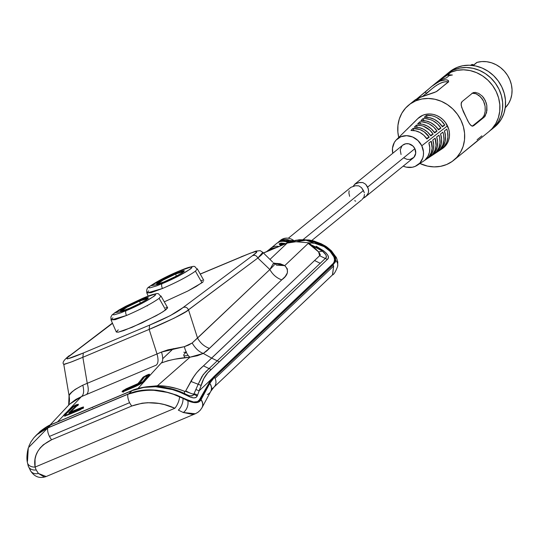 <?xml version="1.0" encoding="UTF-8"?>
<svg xmlns="http://www.w3.org/2000/svg" width="539" height="539" viewBox="0 0 539 539"><rect width="100%" height="100%" fill="white"/><g stroke="black" fill="none" stroke-linecap="round" stroke-linejoin="round"><path stroke-width="0.81" d="M281.014 239.922A11.595 10.416 50.9 0 1 293.896 240.657A11.595 10.416 -129.1 0 0 280.57 240.266A11.595 10.416 -129.1 0 0 279.829 240.94M27.523 451.096L27.125 455.859L27.536 460.663L28.304 447.808L47.735 427.979A8.28 3.517 67.2 0 0 49.453 436.415L129.603 402.687A8.28 3.517 -112.8 0 1 127.884 394.252L47.735 427.979A8.28 3.517 67.2 0 0 49.453 436.415A8.28 3.517 67.2 0 0 51.65 439.736C38.66 446.238 33.135 455.354 35.089 467.077A8.28 5.801 170.5 0 1 27.435 462.691A8.28 5.801 170.5 0 1 27.536 460.663A8.28 5.801 -9.5 0 0 27.435 462.691A8.28 5.801 -9.5 0 0 35.089 467.077L35.035 459.093L36.025 455.212L37.73 451.46L40.169 447.956L43.336 444.769L51.65 439.736L131.806 406.008L142.114 403.199L147.693 402.707L159.005 403.455L164.503 404.614L174.865 408.259L35.089 467.077L36.187 469.947L38.417 473.458A8.28 6.926 144.5 0 1 30.851 471.234A8.28 6.926 -35.5 0 0 38.417 473.458L44.164 476.921L46.125 476.55L195.293 413.777L192.706 414.417L183.273 412.497L195.293 413.777L197.907 412.335L200.252 410.233L202.024 407.666A8.28 7.337 28.2 0 1 201.923 407.861A8.28 7.337 -151.8 0 0 202.078 407.572A8.28 7.337 -151.8 0 0 201.054 399.675A8.28 7.337 28.2 0 1 202.024 407.666L210.756 391.361L213.835 387.298L332.442 274.951L333.661 266.03L215.048 378.378A8.28 7.405 46.6 0 1 213.835 387.298A8.28 7.405 46.6 0 1 211.82 388.612M279.93 244.315L280.098 244.666L279.93 244.315L281.627 243.857L283.925 244.349L279.93 244.315L280.233 244.989L279.93 244.315L279.802 244.645L282.065 245.279M187.451 355.444L188.05 355.295A22.975 3.281 153.3 0 1 183.779 355.383A22.975 3.281 153.3 0 1 186.211 352.21L185.14 353.146M183.853 352.189A9.52 1.361 -26.7 0 0 186.123 352.007M167.676 307.83L161.013 296.066L159.14 298.35L165.668 309.925L167.676 307.83L163.277 311.569L156.169 315.733L132.102 327.301L118.257 332.179L116.316 331.936L118.27 329.868M111.061 320.011L116.343 332.058L118.257 332.179L123.802 330.548L141.912 322.928L160.07 313.53L165.668 309.925L159.14 298.35L161.013 296.066C156.573 294.038 162.825 290.73 142.747 298.269L125.964 306.159L118.883 310.046L112.179 314.796L110.886 316.966L111.068 320.018L126.497 315.49L115.198 319.661L111.041 319.856L112.914 317.801M203.762 280.32L197.328 268.867L195.435 271.171L201.963 282.746L203.365 281.58L196.311 286.384L187.882 290.999L164.307 301.84L187.882 290.999L201.963 282.746L195.435 271.171C187.862 276.487 176.866 282.261 162.455 288.493L146.871 293.061C146.325 290.036 147.006 288.001 148.919 286.957C156.425 281.654 166.423 276.379 178.908 271.124A4.144 1.758 67.2 0 0 178.739 271.211L156.788 281.904L150.536 285.825L149.108 287.105L148.966 287.772L149.983 287.86L156.889 285.785L168.033 281.095L179.965 275.24L190.334 269.076L191.769 267.802L191.904 267.128L190.887 267.041L178.739 271.211L150.536 285.825L162.131 283.689A4.144 1.758 67.2 0 0 162.455 288.493L151.041 292.704L146.844 292.899L148.737 290.824M197.321 268.853L195.435 271.171C187.862 276.487 176.866 282.261 162.455 288.493A4.144 1.758 67.2 0 1 162.131 283.689C187.289 273.273 204.928 260.027 178.739 271.211A4.144 1.758 67.2 0 1 178.914 271.117C199.262 263.49 192.888 266.859 197.335 268.873M363.434 190.523L303.161 239.545L363.434 190.523L361.541 187.68L358.752 185.84L355.383 185.739L351.017 187.255L355.383 185.739L358.752 185.84L361.541 187.68L364.061 192.079L363.434 190.523M364.276 192.854L364.061 192.079L364.276 192.854M364.485 194.397L364.047 196.742L364.485 194.397M363.663 197.503L362.067 199.518L363.663 197.503M361.44 200.104L360.766 200.636M75.036 405.847A0.829 0.35 67.1 0 0 74.975 405.887L73.594 406.709A0.829 0.701 -133.9 0 0 73.264 407.026M75.103 405.84A0.829 0.35 67.1 0 0 75.036 405.854A0.829 0.35 67.1 0 0 74.975 405.887L76.012 405.456A0.829 0.35 -112.9 0 1 76.066 405.416A0.829 0.35 -112.9 0 1 76.14 405.402A0.829 0.35 -112.9 0 0 76.073 405.409A0.829 0.35 -112.9 0 0 76.012 405.456L76.504 405.469L68.931 412.773A0.829 0.701 46.1 0 1 69.841 413.036M70.548 412.78L68.931 412.773L76.504 405.469A0.829 0.701 -133.9 0 1 77.198 405.557A0.829 0.701 -133.9 0 0 76.504 405.469L73.594 406.709A0.829 0.701 -133.9 0 0 73.398 406.83L65.953 413.999L65.232 415.886M70.434 412.827L81.84 408.239A0.829 0.734 -137.6 0 1 82.582 408.319A0.829 0.734 -137.6 0 0 81.84 408.239L69.491 413.17L68.864 413.285L68.931 412.773A0.829 0.701 46.1 0 1 69.854 413.056M81.443 408.198A0.829 0.35 -112.8 0 0 81.376 408.212A0.829 0.35 -112.8 0 0 81.315 408.252A0.829 0.35 -112.8 0 1 81.369 408.212L69.268 413.177L69.787 413.548M81.463 408.656A0.829 0.734 42.4 0 1 82.096 408.677A0.829 0.734 42.4 0 0 81.463 408.656L80.385 409.35L81.463 408.656M79.961 409.869A0.829 0.35 -112.8 0 1 80.041 409.512L69.369 413.999A0.829 0.35 67.2 0 0 69.295 414.363A0.829 0.35 67.2 0 1 69.369 413.999L66.007 414.976L65.583 414.666L66.149 413.871C64.909 415.286 65.98 415.326 69.369 413.999L80.041 409.512A0.829 0.35 -112.8 0 0 79.961 409.869M65.212 415.764L65.765 414.936M65.852 414.848L66.149 413.871L73.594 406.709L65.967 414.006M69.039 395.39L69.012 395.424C69.74 399.116 69.578 402.438 68.527 405.395M273.691 262.789L269.864 269.54L257.844 258.026C256.483 255.446 254.617 254.725 252.239 255.857C254.617 254.725 256.483 255.446 257.844 258.026L186.224 311.461L174.131 318.178L149.155 329.396C162.866 323.791 187.148 312.303 188.502 309.837C187.148 307.257 185.281 306.536 182.896 307.668L252.239 255.857L182.896 307.668C185.281 306.536 187.148 307.257 188.502 309.837L197.537 338.054L269.864 269.54L257.844 258.026L188.502 309.837L197.537 338.054L192.153 342.999L188.569 345.081L184.358 346.678L167.885 349.851L161.518 352.061C163.209 357.815 163.108 361.474 161.215 363.037L138.018 388.437L161.215 363.037C169.583 359.917 179.177 357.97 189.991 357.195C187.612 355.518 185.733 352.014 184.358 346.678C185.733 352.014 187.612 355.518 189.991 357.195L203.277 353.436C198.999 351.832 195.293 348.356 192.153 342.999C195.293 348.356 198.999 351.832 203.277 353.436L209.381 348.376C204.268 346.51 200.319 343.067 197.537 338.054C200.319 343.067 204.268 346.51 209.381 348.376L281.708 279.869C276.595 277.996 272.646 274.553 269.864 269.54L192.153 342.999L184.358 346.678L161.518 352.061L157.011 353.955L149.155 329.396L82.858 357.296L87.244 383.317C88.82 389.124 88.537 392.87 86.381 394.548C88.537 392.87 88.82 389.124 87.244 383.317L157.011 353.955L149.155 329.396L149.613 325.098L170.277 315.632L182.896 307.668C176.832 312.559 165.736 318.367 149.613 325.098L83.316 352.998L149.613 325.098L149.155 329.396L82.858 357.296L83.316 352.998C66.944 359.924 62.76 360.551 70.757 354.857L112.523 323.346L67.294 357.694L67.321 358.961L83.316 352.998L82.858 357.296L87.244 383.317L82.804 385.19L157.011 353.955C158.594 359.762 158.304 363.508 156.155 365.186L81.376 396.637C83.781 394.851 84.252 391.038 82.804 385.19L75.096 389.434L71.754 392.244L69.053 395.377L68.669 405.092L69.288 395.1C70.057 392.81 74.557 389.508 82.804 385.19C84.252 391.038 83.781 394.851 81.376 396.637L69.484 404.277M82.049 408.333L83.228 408.34M65.199 416.229L65.34 414.855L64.323 414.437L65.34 414.855M76.781 405.557L77.906 405.611M291.464 241.331L290.629 240.792L290.036 241.715L281.392 241.122L280.455 241.587L285.677 240.428L290.036 241.715L288.035 242.557L290.036 241.715L290.629 240.792A11.595 10.416 -129.1 0 0 279.148 241.425A11.595 10.416 -129.1 0 0 277.908 242.597A11.595 10.416 50.9 0 1 279.02 241.526A11.595 10.416 50.9 0 1 290.629 240.792L291.848 241.654M276.817 247.3L272 248.466L277.221 247.307M268.294 250.251A11.595 10.416 50.9 0 1 274.661 248.209A11.595 10.416 -129.1 0 0 268.166 250.352L274.735 248.183M278.818 246.458A11.595 10.416 -129.1 0 0 270.693 248.304A11.595 10.416 -129.1 0 0 269.453 249.476A11.595 10.416 50.9 0 1 270.565 248.405A11.595 10.416 50.9 0 1 278.818 246.458M276.75 243.372A11.595 10.416 50.9 0 1 287.893 242.563M273.414 246.141L272.397 246.977M281.971 245.312L279.519 244.551L279.108 243.817L281.318 243.076L284.37 243.365A11.595 10.416 50.9 0 1 285.333 243.722A11.595 10.416 -129.1 0 0 284.37 243.365L283.932 244.308L284.37 243.365L279.525 244.551M287.974 242.611L295.904 240.239L304.111 239.653L312.216 240.832L320.045 243.722A8.28 3.517 -64 0 1 321.372 243.844A8.28 3.517 116 0 0 320.045 243.722L291.316 241.378L263.416 252.946L287.974 242.611A11.595 10.416 -129.1 0 0 276.622 243.473C280.172 240.866 284.073 240.61 288.318 242.712M355.706 201.148L354.682 200.683M349.609 196.337L348.888 193.002L349.144 190.766M350.33 187.868L351.017 187.255L350.33 187.868M351.017 187.255L350.633 187.552M28.311 466.222A8.28 6.3 -18.1 0 0 36.187 469.947A8.28 6.3 161.9 0 1 28.311 466.222A8.28 6.3 161.9 0 1 28.041 464.18M210.675 391.523A8.28 7.337 -151.8 0 0 209.698 383.532L208.95 383.849A125.452 53.24 -112.8 0 1 214.03 377.475A125.452 53.24 67.2 0 0 208.95 383.849L199.922 400.282L207.138 386.45L208.95 383.849L209.698 383.532L200.966 399.844A8.28 7.364 29.9 0 1 201.869 407.949A8.28 7.364 -150.1 0 0 200.966 399.844C198.783 403.28 194.384 403.57 187.767 400.713A8.28 5.195 110.5 0 1 183.273 412.497L178.342 410.125A8.28 3.692 -66.6 0 0 182.937 398.348L173.464 394.272L167.097 392.358L153.709 390.276L146.911 390.209L140.248 390.842L127.884 394.252A8.28 3.517 67.2 0 0 129.603 402.687A8.28 3.517 67.2 0 0 131.806 406.008A8.28 3.517 -112.8 0 1 129.603 402.687L49.453 436.415A8.28 3.517 67.2 0 0 51.65 439.736L131.806 406.008C146.15 401.009 160.507 401.757 174.865 408.259L35.089 467.077L36.187 469.947L38.417 473.458L46.152 476.537M30.851 471.234A8.28 6.926 144.5 0 1 29.712 468.283M68.379 356.717L112.415 323.097M121.221 311.205L126.934 307.176L139.742 300.998L140.228 303.255L139.742 300.998L126.726 307.291L121.255 311.252M127.73 309.076A0.829 0.431 67.9 0 0 127.723 309.083A0.829 0.431 67.9 0 0 127.682 309.103C112.2 315.504 124.314 306.853 139.817 300.439L148.084 297.703L148.279 298.235L146.5 299.657L140.753 302.985L129.01 308.557L129.427 308.726L127.682 309.103A0.829 0.431 -112.1 0 1 127.723 309.083A0.829 0.431 -112.1 0 1 127.77 309.069M139.817 300.439L139.742 300.998L147.935 298.512L139.742 300.998L139.817 300.439L137.29 301.537L127.042 306.563L120.851 310.451L120.419 310.956L121.059 311.272L123.599 310.626L130.398 307.958C146.601 301.025 155.98 293.526 139.817 300.439M142.929 298.222A4.144 1.758 67.2 0 0 142.761 298.262A4.144 1.758 67.2 0 0 142.579 298.363L120.891 308.928L114.713 312.802L113.298 314.062L113.163 314.729L114.167 314.81L120.992 312.761L132.001 308.126L143.792 302.345L154.039 296.255L155.454 294.988L155.589 294.328L154.585 294.24L142.579 298.363L114.713 312.802L126.166 310.686A4.144 1.758 67.2 0 0 126.497 315.49C140.76 309.325 151.641 303.612 159.14 298.35M157.348 284.1L163.027 280.098L175.754 273.96L176.233 276.204L175.754 273.96L162.818 280.213L157.233 284.1L163.809 281.991A0.829 0.431 -112.1 0 1 163.856 281.978M165.5 281.641L163.768 282.012A0.829 0.431 -112.1 0 1 163.809 281.991L163.809 281.991A0.829 0.431 67.9 0 0 163.768 282.012C148.38 288.372 160.42 279.775 175.829 273.401L175.754 273.96L183.893 271.494L175.754 273.96L175.829 273.401L180.215 271.683L184.385 270.834L182.472 272.619L176.758 275.934L163.768 282.012L159.706 283.527L157.186 284.168L156.546 283.858L163.128 279.485L175.829 273.401C191.891 266.536 182.566 273.98 166.47 280.88L163.809 281.991M252.239 255.857L255.964 252.858L256.396 251.342L250.231 253.209L200.313 274.088L240.522 257.17C257.09 250.177 260.997 249.739 252.239 255.857M165.763 307.567L167.205 307.459M200.959 280.61L202.96 280.253M200.265 274.007L241.472 256.773M270.066 259.313L287.199 243.082L263.524 253.047L287.199 243.082L270.066 259.313M64.357 364.377L63.831 364.142L64.357 364.377L72.334 361.588L82.858 357.296L70.346 362.343L63.777 364.33C61.945 362.888 63.784 359.998 69.282 355.646M71.081 411.971L71.175 412.908L71.081 411.971L81.962 407.396L70.582 411.951A0.829 0.701 -134.1 0 0 70.38 412.079A0.829 0.701 45.9 0 1 70.582 411.951L71.081 411.971M70.272 412.881A0.829 0.701 45.9 0 1 70.38 412.079A0.829 0.701 -134.1 0 0 70.272 412.881M68.817 414.579A0.829 0.35 67.2 0 0 68.749 414.592A0.829 0.35 67.2 0 0 68.689 414.632L80.607 409.573L83.558 407.369L83.478 406.945L81.962 407.396A0.829 0.35 -112.8 0 0 81.935 408.03A0.829 0.35 -112.8 0 1 81.962 407.396L83.558 407.369A0.829 0.734 -137.9 0 0 83.174 407.787A0.829 0.734 42.1 0 1 83.558 407.369L83.026 407.956A0.829 0.734 -138 0 0 82.784 408.124A0.829 0.734 42 0 1 83.026 407.956L79.57 410.058A0.829 0.35 -112.8 0 1 79.631 410.017A0.829 0.35 -112.8 0 1 79.691 410.004A0.829 0.35 -112.8 0 0 79.624 410.017L68.749 414.592A0.829 0.35 67.2 0 0 68.689 414.632L79.57 410.058A0.829 0.35 -112.8 0 1 79.624 410.017L83.323 407.531M68.689 414.632C64.121 416.418 62.659 416.351 64.323 414.437L71.835 407.228A0.829 0.701 46.6 0 1 72.731 407.477A0.829 0.701 -133.4 0 0 71.835 407.228L75.265 405.22A0.829 0.35 67.1 0 0 75.217 405.773A0.829 0.35 -112.9 0 1 75.265 405.22L76.693 404.614A0.829 0.35 67.1 0 0 76.659 405.22A0.829 0.35 -112.9 0 1 76.693 404.614L78.209 404.654A0.829 0.701 -133.3 0 0 78.014 404.789A0.829 0.701 46.7 0 1 78.209 404.654L70.582 411.951L78.485 404.284L76.693 404.614L72.435 406.756L64.323 414.437L63.568 415.515L64.148 415.933L68.689 414.632M77.885 404.964A0.829 0.701 46.7 0 1 78.014 404.789L78.094 405.281M49.992 425.089L69.504 404.263L75.81 399.439L81.376 396.637L57.558 421.882L81.376 396.637L156.155 365.186C158.304 363.508 158.594 359.762 157.011 353.955L161.518 352.061C163.209 357.815 163.108 361.474 161.215 363.037L167.629 360.8L174.67 359.217L189.991 357.195L157.415 385.776L167.151 386.45L177.163 388.68L184.358 391.226L184.601 393.598L184.358 391.226L185.456 391.361L184.358 391.226C174.953 387.453 165.972 385.641 157.415 385.776L157.159 386.53L157.415 385.776L189.991 357.195L197.368 355.733L203.277 353.436L211.611 358.085L203.486 365.866C198.467 370.024 194.262 375.211 190.86 381.43L198.177 384.267L203.183 374.652L209.071 368.582L203.486 365.866L209.071 368.582L217.244 360.82L211.611 358.085L217.244 360.82L320.213 263.281L314.574 260.532L211.611 358.085L203.277 353.436L206.646 351.03L281.708 279.869C288.163 275.173 289.18 270.423 284.767 265.619L276.615 265.168L273.704 262.803L274.189 263.443L274.169 265.1L269.864 269.54C272.646 274.553 276.595 277.996 281.708 279.869L285.165 276.581L287.395 272.842L287.334 268.9L284.767 265.619L274.176 263.254L280.206 263.733L284.767 265.619L308.227 243.399L318.603 251.908L322.437 251.154L308.227 243.399L322.437 251.154L318.603 251.908L319.654 255.722L325.286 258.471L326.075 257.575L326.331 256.092L325.718 254.637L322.437 251.154C326.459 254.664 327.409 257.103 325.286 258.471L319.654 255.722L314.574 260.532L320.213 263.281L325.286 258.471L327.328 259.461C329.639 257.602 328.359 254.698 323.501 250.756L322.437 251.154L323.501 250.756L308.227 243.399L284.767 265.619L276.5 265.114M123.923 391.388A0.829 0.35 67.2 0 0 123.855 391.402A0.829 0.35 67.2 0 0 123.795 391.442A0.829 0.35 -112.8 0 1 123.862 391.402L134.73 386.827A0.829 0.35 -112.8 0 1 134.804 386.813A0.829 0.35 67.2 0 0 134.737 386.827A0.829 0.35 67.2 0 0 134.676 386.867A0.829 0.35 -112.8 0 1 134.73 386.827C139.668 384.57 142.976 382.542 144.654 380.729L149.296 374.733A0.829 0.768 38.2 0 1 149.566 374.517L146.467 375.252L142.848 377.455L138.24 383.478A0.829 0.761 36.9 0 1 139.096 383.6A0.829 0.761 -143.1 0 0 138.24 383.478L126.187 388.781L122.717 390.89L122.198 391.469L123.795 391.442L134.676 386.867L144.937 380.507L149.566 374.517L144.937 380.507L140.975 383.606L134.676 386.867L123.795 391.442L122.036 391.786L123.269 390.411L137.789 383.829L143.367 376.983L147.888 374.659L149.37 374.194L149.566 374.517A0.829 0.768 -141.8 0 0 149.155 375.05M36.43 435.027L41.294 430.52L50.787 424.84L47.479 427.966L36.43 435.027L33.789 437.87L37.13 434.387L41.88 430.843L47.479 427.966L128.814 393.733L132.068 390.64L50.787 424.84L47.479 427.966L128.814 393.733L135.094 391.617L141.851 390.317L148.905 389.832L156.04 390.128L163.108 391.146L176.556 395.08L182.761 397.856L182.33 398.038L193.616 401.986L197.436 401.649L198.864 400.767L209.658 381.868L213.262 377.212L333.243 263.423L334.193 261.738L334.517 259.576L333.931 256.941L330.05 251.336L325.664 247.664L321.635 245.171L314.048 241.91L306.004 240.239L296.524 240.468L291.794 241.479L287.199 243.082L306.004 240.239L324.054 246.592L330.05 251.336L333.931 256.941L334.517 259.576L334.193 261.738L333.243 263.423L199.147 390.822L201.148 385.419L190.86 381.43L185.456 391.361L193.757 394.433L185.456 391.361L185.726 390.842C190.24 393.362 192.996 394.38 193.993 393.888C192.996 394.38 190.24 393.362 185.726 390.842L193.582 377.01L196.499 372.88L199.902 369.242L320.045 255.338L320.281 254.536L318.603 251.908L313.759 246.916L308.227 243.399L310.504 244.012M50.989 424.658L51.629 424.591M92.641 407.605L91.778 407.484L50.787 424.84M207.387 394.514A8.28 7.337 28.2 0 0 210.722 391.429A8.28 7.337 28.2 0 0 209.698 383.532L200.966 399.844L199.922 400.282L200.966 399.844L199.026 401.831L196.028 402.646L192.187 402.249L182.937 398.348A8.28 3.692 113.4 0 1 178.342 410.125L183.273 412.497A8.28 5.195 -69.5 0 0 187.767 400.713L179.534 396.704A8.28 2.661 114.4 0 1 174.865 408.259A8.28 2.661 -65.6 0 0 179.534 396.704C162.926 389.017 145.705 388.201 127.884 394.252L47.735 427.979L37.703 433.996L33.863 437.783L30.871 441.967L28.769 446.413M173.369 348.612L162.771 358.651L173.369 348.612M186.46 351.9L185.376 352.21M213.963 387.177A8.28 7.405 -133.4 0 0 215.048 378.378A8.28 7.405 -133.4 0 0 214.421 377.313L209.792 383.364A8.28 7.337 28.2 0 1 210.81 391.267A8.28 7.337 -151.8 0 0 209.792 383.364L214.03 377.475L330.42 267.236L330.077 266.549L330.42 267.236A668.333 95.45 -26.7 0 0 332.186 265.552L331.815 264.817L332.186 265.552L334.692 262.776L335.399 259.313L334.045 255.978L331.909 253.094L328.332 249.725L329.188 250.433L329.767 250.19L334.517 255.782L335.649 258.289L335.474 261.873L332.624 265.134L334.692 262.776L335.332 261.247L335.399 259.313L334.045 255.978L334.517 255.782L335.844 260.452A8.28 7.135 10.9 0 1 337.67 266.333A8.28 7.135 -169.1 0 0 335.844 260.452L333.028 264.966L333.661 266.03L332.57 274.816M332.105 265.141L332.199 265.538L333.028 264.966L214.421 377.313A8.28 7.405 46.6 0 1 215.048 378.378L333.661 266.03L333.028 264.966L214.03 377.475L330.42 267.236A668.333 95.45 -26.7 0 0 332.186 265.552L332.105 265.141M199.74 400.598L197.914 402.31L199.74 400.598M197.274 401.71L195.145 402.303L191.776 402.155L196.56 401.993M148.447 375.811L148.427 375.811A0.829 0.761 -142.7 0 0 147.491 375.609A0.829 0.761 37.3 0 1 148.441 375.824M146.938 375.609A0.829 0.35 67.2 0 0 146.871 375.622A0.829 0.35 67.2 0 0 146.81 375.663L147.491 375.609L142.97 381.545L135.336 386.241L124.361 390.849L124.017 390.748L124.394 390.33L136.421 385.062L139.985 382.865L144.62 376.808A0.829 0.761 -142.6 0 0 144.196 377.354M145.901 376.047A0.829 0.35 67.2 0 0 145.833 376.054A0.829 0.35 67.2 0 0 145.773 376.094L146.81 375.663A0.829 0.35 -112.8 0 1 146.864 375.622L148.629 375.845M139.628 383.222L139.628 383.222A0.829 0.761 -142.6 0 1 139.702 383.094L139.709 383.088A0.829 0.761 37.4 0 1 139.985 382.865A0.829 0.761 -142.6 0 0 139.702 383.094L144.337 377.031L146.864 375.622M136.542 385.008L139.709 383.088M124.152 390.505A0.829 0.734 42.4 0 1 124.394 390.33A0.829 0.734 -137.6 0 0 124.017 390.741A0.829 0.734 -137.6 0 0 123.775 390.923A0.829 0.734 42.4 0 1 124.017 390.748L125.196 389.798L138.611 383.936L139.985 382.865L144.62 376.808L145.773 376.094A0.829 0.35 -112.8 0 1 145.84 376.054M123.613 391.503A0.829 0.734 42.4 0 1 123.781 390.91A0.829 0.734 -137.6 0 0 123.613 391.503M124.145 391.28A0.829 0.566 -108 0 1 124.361 390.849A0.829 0.566 72 0 0 124.145 391.28M124.59 391.092A0.829 0.35 -112.8 0 1 124.664 390.735A0.829 0.35 67.2 0 0 124.59 391.092M135.262 386.598A0.829 0.35 -112.8 0 1 135.336 386.241A0.829 0.35 67.2 0 0 135.262 386.598M144.048 381.942L142.97 381.545L144.048 381.942M144.331 377.037A0.829 0.761 37.4 0 1 144.62 376.808L147.491 375.609L142.97 381.545L141.023 383.175L136.502 385.722L124.017 390.748M191.109 396.037L192.753 395.619L193.568 394.804L198.177 384.267L195.873 389.508L199.147 390.822L195.873 389.508L193.757 394.433L192.753 395.619L189.58 395.842L186.871 394.865M336.572 257.932A8.28 5.747 155.3 0 0 334.517 255.782A8.28 5.747 -24.7 0 1 336.504 257.783M332.078 252.474A8.28 4.009 134.3 0 0 331.478 250.884A8.28 4.009 134.3 0 0 329.767 250.19A8.28 4.009 -45.7 0 1 331.384 250.79M320.045 243.722L329.767 250.19L334.517 255.782L334.045 255.978L329.188 250.433L329.767 250.19L325.084 246.619L320.045 243.722M322.194 244.854A8.28 3.517 116 0 0 321.372 243.844M198.177 384.267L201.148 385.419C202.907 378.89 206.228 373.608 211.12 369.572L209.071 368.582L205.689 371.789L201.99 376.424L198.177 384.267M209.071 368.582L211.12 369.572L219.279 361.81L217.244 360.82L209.071 368.582M186.117 394.501L179.824 391.685L170.755 388.747L163.789 387.352L156.35 386.834C169.03 387.622 177.014 390.607 187.046 395.559C192.639 398.564 196.048 398.671 197.274 395.889L193.757 394.433L197.274 395.889L197.49 395.316L195.9 394.211L193.993 393.888L195.9 394.211L197.49 395.316L199.147 390.822L197.274 395.889L196.007 397.445L193.804 397.91L190.772 397.25L187.046 395.559L186.117 394.501M39.67 431.955C38.606 432.345 47.944 425.305 51.104 424.597L132.446 390.371C131.974 390.074 146.015 385.459 156.384 386.49C167.386 387.137 177.466 389.832 186.609 394.582L189.58 395.842M156.391 386.679L143.711 387.42L132.068 390.64L128.814 393.733C144.809 387.44 162.791 388.814 182.761 397.856L191.278 401.481L193.616 401.986L197.025 401.818M262.473 252.164L262.884 253.155L261.819 254.644L257.844 258.026L262.796 252.346L260.243 250.675L255.931 251.086L241.021 256.86M129.427 308.726L129.01 308.551M142.761 298.262A4.144 1.758 67.2 0 0 142.579 298.363C168.451 287.307 151.028 300.398 126.166 310.686A4.144 1.758 67.2 0 0 126.497 315.49M272.66 262.089L262.796 252.346M137.068 384.206L137.155 385.142L137.068 384.206M126.187 388.781A0.829 0.35 67.2 0 0 126.153 389.367A0.829 0.35 -112.8 0 1 126.187 388.781M122.717 390.89A0.829 0.734 41.9 0 1 123.633 391.105A0.829 0.734 -138.1 0 0 122.717 390.89M123.128 391.705A0.829 0.734 -138.2 0 0 122.198 391.469A0.829 0.734 41.8 0 1 123.108 391.685M144.587 381.504L144.674 380.743M147.888 374.659A0.829 0.35 67.2 0 0 147.888 375.373A0.829 0.35 -112.8 0 1 147.888 374.659M147.976 375.595L149.215 375.515M146.467 375.252A0.829 0.35 67.2 0 0 146.419 375.811A0.829 0.35 -112.8 0 1 146.467 375.252M142.848 377.455A0.829 0.768 37.9 0 1 143.825 377.698A0.829 0.768 -142.1 0 0 142.848 377.455M146.527 386.807L157.415 385.776M147.659 386.955L148.084 386.908M187.046 395.559L180.039 392.257L172.5 389.609L156.35 386.834C151.749 386.045 136.367 387.986 132.068 390.64L91.428 407.74M197.436 401.649L199.935 399.419L211.766 378.87L199.147 390.822L203.809 378.58L207.751 372.833L327.328 259.461L325.286 258.471L217.244 360.82L219.279 361.81L327.328 259.461L328.379 257.972L328.11 255.756L326.25 253.155L323.501 250.756L316.144 246.222M132.965 390.364L132.621 390.324M199.026 401.831L198.446 402.121M404.21 158.122L407.107 159.362L410.132 159.423L413.918 157.321L415.704 153.285L414.875 148.683A8.28 7.438 -129.1 0 0 402.741 145.166L354.615 184.311L358.698 182.62L362.841 182.559L365.718 184.284L367.659 187.087L414.875 148.683L412.975 146.069L408.818 143.819L405.793 143.758L402.714 145.186M353.119 186.454L354.972 184.042L359.526 182.478L362.841 182.559L365.718 184.284L368.265 188.623L368.582 191.763L368.144 193.346L366.224 196.108L363.165 198.264L364.957 197.24M481.873 135.862L477.096 139.749M488.819 131.718L492.073 128.653L495.786 123.552L498.373 117.697L499.727 111.31L499.808 104.654L498.609 97.963L496.17 91.509L492.592 85.539L488.004 80.277L482.594 75.925L476.564 72.657L470.143 70.589L463.574 69.807L457.126 70.34L451.028 72.172A35.608 31.996 -129.1 0 0 443.981 76.397L431.382 86.651L442.223 79.334A35.608 31.996 -129.1 0 0 438.47 81.248L441.286 78.95A35.608 31.996 -129.1 0 0 438.551 80.823L451.028 72.172L443.88 76.477M431.382 86.651L425.439 91.866L426.201 93.436L425.439 91.866L417.018 98.718L433.417 85.034L440.107 81.052L445.928 79.765L448.185 80.392L448.536 81.679L437.331 91.01L434.528 92.452L418.304 98.044L415.246 99.816L408.751 105.051A35.608 31.996 50.9 0 1 415.798 100.827L420.38 97.101L414.336 100.51M453.683 160.299L488.92 131.637A35.608 31.996 -129.1 0 0 493.946 87.534A35.608 31.996 -129.1 0 0 451.028 72.172L447.862 74.753L448.522 76.12L447.862 74.753L452.376 75.009A35.608 31.996 -129.1 0 0 449.061 75.682L446.245 77.973A35.608 31.996 -129.1 0 0 442.223 79.334A35.608 31.996 -129.1 0 0 438.47 81.248L441.286 78.95A35.608 31.996 -129.1 0 0 438.551 80.823L447.862 74.753L452.376 75.009A35.608 31.996 -129.1 0 0 449.061 75.682L446.245 77.973A35.608 31.996 -129.1 0 0 442.223 79.334L440.107 81.052L444.244 79.86L447.269 79.961L448.623 80.985L447.902 82.413L436.166 91.745L420.38 97.101L415.798 100.827A35.608 31.996 50.9 0 1 458.716 116.195A35.608 31.996 50.9 0 1 453.683 160.299A35.608 31.996 50.9 0 1 446.636 164.523A35.608 31.996 50.9 0 1 419.928 163.506L427.528 166.106L434.09 166.888L440.545 166.349L446.636 164.523L452.14 161.471L456.836 157.314L460.549 152.207L463.136 146.352L464.497 139.972L464.578 133.308L463.372 126.625L460.933 120.17L457.355 114.201L452.773 108.932L447.357 104.586L441.326 101.312L434.906 99.25L428.343 98.469L421.889 99.001L415.798 100.827L410.294 103.879L405.597 108.036L401.885 113.143L399.298 118.998L397.944 125.378L397.863 132.042L398.732 137.452A35.608 31.996 50.9 0 1 408.751 105.051M414.046 100.78L413.797 101.17M417.368 165.203A16.561 14.883 50.9 0 1 403.192 166.147L406.251 167.137L412.301 167.252L415.138 166.403L419.881 163.047L422.812 157.954L423.438 154.983L423.479 151.883L421.788 145.773A16.561 14.883 50.9 0 1 417.368 165.203L442.27 148.676A19.458 17.484 -129.1 0 0 447.458 125.843L421.788 145.773L417.988 140.551L412.665 137L406.628 135.68L400.794 136.778L396.044 140.133L394.319 142.505L392.486 148.198L392.742 153.298A16.561 14.883 50.9 0 1 396.549 139.608A16.561 14.883 50.9 0 1 421.788 145.773L447.458 125.843A19.458 17.484 -129.1 0 0 417.806 118.593A19.458 17.484 -129.1 0 0 417.179 119.254M403.307 132.944A17.524 15.752 50.9 0 1 403.637 132.601A17.524 15.752 50.9 0 1 404.001 132.257L402.006 134.224A17.261 15.516 -129.1 0 0 401.703 134.514L403.3 132.944M404.904 131.354L406.433 129.859A17.969 16.143 50.9 0 1 406.857 129.421A17.969 16.143 50.9 0 1 407.322 128.976L405.328 130.943A17.706 15.907 -129.1 0 0 404.924 131.327L403.637 132.601M407.046 129.36L409.566 126.766A18.407 16.541 50.9 0 1 410.078 126.234A18.407 16.541 50.9 0 1 410.644 125.702L408.65 127.669A18.144 16.305 -129.1 0 0 408.144 128.147L406.857 129.421M412.692 123.68A18.845 16.931 50.9 0 1 413.298 123.054A18.845 16.931 50.9 0 1 413.972 122.427L411.978 124.394A18.582 16.696 -129.1 0 0 411.365 124.96L410.078 126.234M415.825 120.595A19.283 17.329 50.9 0 1 416.519 119.867A19.283 17.329 50.9 0 1 417.294 119.153L415.299 121.113A19.02 17.093 -129.1 0 0 414.585 121.78A19.02 17.093 -129.1 0 0 413.959 122.434M410.987 130.445L412.982 128.477A17.524 15.752 50.9 0 1 429.233 137.149L426.895 138.961A17.261 15.516 -129.1 0 0 410.987 130.445L412.982 128.477L413.986 130.553L412.982 128.477L419.894 129.528L424.173 131.806L429.233 137.149L426.464 138.314L429.233 137.149L426.895 138.961L423.802 135.255L419.908 132.473L415.522 130.829L410.987 130.445M414.309 127.164L416.303 125.196A17.969 16.143 50.9 0 1 433.127 134.123L430.789 135.936A17.706 15.907 -129.1 0 0 414.309 127.164L416.303 125.196L417.294 127.238L416.303 125.196L421.1 125.553L423.465 126.247L429.866 130.202L433.127 134.123L430.358 135.289L433.127 134.123L430.789 135.936L427.589 132.102L423.553 129.219L419.012 127.534L414.309 127.164M417.637 123.889L419.632 121.922A18.407 16.541 50.9 0 1 437.021 131.105L434.683 132.917A18.144 16.305 -129.1 0 0 417.637 123.889L419.632 121.922L420.602 123.93L419.632 121.922L422.104 121.908L427.029 122.966L429.388 124.01L433.652 127.042L437.021 131.105L434.252 132.264L437.021 131.105L434.683 132.917L431.375 128.942L427.205 125.964L422.495 124.233L417.637 123.889M420.959 120.608L422.953 118.647A18.845 16.931 50.9 0 1 440.909 128.08L438.578 129.892A18.582 16.696 -129.1 0 0 420.959 120.608L422.953 118.647L423.917 120.621L422.953 118.647L425.507 118.614L430.6 119.678L433.039 120.756L437.439 123.882L440.909 128.08L438.146 129.245L440.909 128.08L438.578 129.892L435.168 125.782L430.85 122.71L425.978 120.938L420.959 120.608M424.287 117.334L426.282 115.366A19.283 17.329 50.9 0 1 444.803 125.061L442.465 126.874A19.02 17.093 -129.1 0 0 424.287 117.334L426.282 115.366L427.225 117.32L426.282 115.366L431.557 115.663L434.164 116.397L436.684 117.502L441.232 120.723L444.803 125.061L442.041 126.22L444.803 125.061L442.465 126.874L438.955 122.622L434.495 119.456L429.468 117.643L424.287 117.334M494.458 127.137L497.706 124.071L501.418 118.964L504.005 113.109L505.366 106.729L505.447 100.065L504.241 93.382L501.809 86.927L498.225 80.951L493.643 75.689L488.233 71.343L482.196 68.069L475.775 66.007L469.213 65.226L462.758 65.758L456.668 67.584A35.608 31.996 -129.1 0 0 449.62 71.808L446.804 74.099A35.608 31.996 50.9 0 1 453.851 69.875L456.668 67.584L449.513 71.896M490.194 130.519L494.89 126.362L498.602 121.255L501.189 115.4L502.55 109.019L502.624 102.356L501.425 95.672L498.986 89.218L495.408 83.249L490.827 77.987L485.41 73.634L479.38 70.36L472.959 68.298L466.397 67.516L459.942 68.049L453.851 69.875A35.608 31.996 50.9 0 1 496.769 85.243A35.608 31.996 50.9 0 1 491.736 129.347L494.559 127.056A35.608 31.996 -129.1 0 0 499.586 82.945A35.608 31.996 -129.1 0 0 456.668 67.584L445.43 75.292A35.608 31.996 50.9 0 1 446.804 74.099M471.591 64.68A27.536 24.74 -129.1 0 0 470.621 65.28L471.591 64.68A1.657 1.489 -129.1 0 1 471.753 64.599L470.891 65.3L471.753 64.599A1.657 1.489 -129.1 0 0 471.591 64.68M473.572 65.078A1.657 1.489 -129.1 0 0 471.753 64.599L472.892 64.599L473.808 65.408M415.515 120.958L413.561 122.892M412.261 124.186L410.307 126.126M425.197 159.787L427.434 158.318L427.09 157.617L427.434 158.318L428.943 156.687L431.16 152.786L432.15 148.286L431.207 141.218A17.524 15.752 50.9 0 1 427.434 158.318L425.197 159.787A17.261 15.516 -129.1 0 0 428.869 143.03L431.207 141.218L428.869 143.03L429.799 147.646L429.462 152.207L427.885 156.364L425.197 159.787M428.923 157.334L431.153 155.859L430.836 155.198L431.153 155.859L432.736 154.188L435.047 150.165L436.085 145.517L435.101 138.2A17.969 16.143 50.9 0 1 431.153 155.859L428.923 157.334A17.706 15.907 -129.1 0 0 432.763 140.012L435.101 138.2L432.763 140.012L433.733 144.789L433.383 149.512L431.732 153.81L428.923 157.334M432.642 154.882L434.879 153.406L434.569 152.773L434.879 153.406L436.523 151.688L438.935 147.545L440.019 142.741L439.683 137.674L438.989 135.174A18.407 16.541 50.9 0 1 434.879 153.406L432.642 154.882A18.144 16.305 -129.1 0 0 436.657 136.987L438.989 135.174L436.657 136.987L437.668 141.932L437.297 146.817L435.579 151.25L432.642 154.882M436.368 152.422L438.598 150.954L438.308 150.347L438.598 150.954L440.309 149.188L442.822 144.924L443.954 139.965L443.604 134.737L442.883 132.156A18.845 16.931 50.9 0 1 438.598 150.954L436.368 152.422A18.582 16.696 -129.1 0 0 440.545 133.968L442.883 132.156L440.545 133.968L441.603 139.069L441.219 144.122L439.42 148.697L436.368 152.422M440.087 149.97L442.324 148.494L442.041 147.922L442.324 148.494L444.096 146.689L446.71 142.303L447.882 137.189L447.525 131.792L446.777 129.131A19.283 17.329 50.9 0 1 442.324 148.494L440.087 149.97A19.02 17.093 -129.1 0 0 444.439 130.943L446.777 129.131L444.439 130.943L445.537 136.212L445.133 141.427L443.267 146.143L440.087 149.97M476.564 62.645L477.096 62.362A27.536 24.74 -129.1 0 1 507.657 75.561A27.536 24.74 -129.1 0 1 505.225 107.82L508.58 103.555L510.615 99.27L511.787 94.574L512.05 89.649L511.39 84.663L509.833 79.792L507.442 75.217L504.288 71.087L500.495 67.564L496.19 64.768L491.528 62.794L486.677 61.715L481.812 61.567L477.096 62.362L473.188 65.542L477.096 62.362A1.657 1.489 -129.1 0 0 476.247 63.05M491.736 129.347A35.608 31.996 50.9 0 1 490.295 130.445M402.006 145.86L400.228 149.896L401.05 154.498M448.408 81.894L446.831 81.618L443.173 82.137L438.753 83.996L434.319 86.88L422.906 96.124M441.286 78.95L441.603 79.604L441.286 78.95M431.335 89.299L426.336 93.719M448.677 82.002L445.147 81.712L441.003 82.905L436.489 85.351L432.285 88.497M462.064 101.608L472.636 93.011L475.182 92.364L478.699 93.429L482.324 96.178L483.921 98.132L486.218 102.868L486.818 105.449L486.946 110.455L485.167 116.074L484.291 117.084L482.56 117.812L484.211 115.306L485.215 111.182L485.093 106.19L483.517 101.123L482.203 98.866L478.834 95.336L475.149 93.409L472.016 93.207L476.052 93.732L480.606 96.912L483.517 101.123L484.494 103.603L485.093 106.19L485.215 111.182L484.211 115.306L482.56 117.812L484.291 117.084L473.72 125.681L471.847 126.045L469.9 124.32L467.798 120.931L461.654 107.295L461.088 103.838L462.064 101.608L472.636 93.011L475.182 92.364L478.699 93.429L482.324 96.178L485.248 100.395L486.818 105.449L486.555 112.671L484.291 117.084L472.797 126.139L470.884 125.425L468.876 122.798L463.311 111.654L461.202 105.428L461.364 102.545L462.064 101.608M472.299 126.16L482.56 117.812L472.299 126.16M417.765 118.641L422.792 115.272L426.12 114.275L429.644 113.978L433.235 114.409L436.745 115.535L440.04 117.327L442.997 119.698L445.504 122.575L448.792 129.367L449.445 133.025L449.405 136.663L448.664 140.153L447.249 143.354L445.221 146.143L442.654 148.414M473.276 92.634L473.734 92.479M474.765 142.875L476.085 142.033L474.765 142.875M476.988 141.339L477.473 140.861M448.185 80.392L448.623 80.985M459.942 155.205L477.527 140.679M353.18 186.278L354.972 184.042M365.22 197.031L413.191 158.015A8.28 7.438 -129.1 0 0 414.875 148.683L367.659 187.087L368.595 190.193L368.42 192.558L367.302 194.815L365.617 196.695M277.902 242.597L280.57 240.266L293.998 240.637M183.779 355.396L184.87 357.829M361.204 200.299L311.798 240.482M77.69 405.665L76.066 405.416L73.398 406.83M81.369 408.212L82.999 408.468M276.622 243.473L269.446 249.476M266.664 251.578L268.166 250.352M350.754 187.451L288.365 238.198M28.304 447.808C26.829 453.912 26.532 458.83 27.408 462.57L28.264 466.094L30.784 471.147C34.664 476.941 39.778 478.74 46.125 476.55M147.969 298.593L148.016 298.417C147.902 298.054 150.307 298.734 130.425 307.944L121.275 311.272M146.864 293.061L148.198 296.093M63.77 364.317L69.012 395.424M70.124 413.15L70.387 412.072L78.02 404.782M83.336 408.084L83.323 407.538M64.707 416.027L68.749 414.592M191.547 380.817L191.284 380.298M123.579 391.961L123.781 390.91L125.6 389.596L136.475 385.021M292.253 241.095L299.313 239.734L309.143 239.99L313.839 240.987L321.305 243.81C326.802 246.936 324.916 245.299 331.411 250.817L336.525 257.831M336.525 257.824L337.771 261.961L337.67 266.333C335.595 271.764 333.857 274.634 332.442 274.951M147.403 305.896L147.336 305.512M183.927 271.575L183.974 271.393C183.853 271.036 186.272 271.696 166.49 280.859L165.116 281.446M123.855 391.402L122.649 391.786L123.141 392.129M149.276 375.326L149.296 374.733M332.105 265.134L331.883 264.703M417.806 118.593L416.519 119.867M396.549 139.608L401.703 134.514M413.298 123.054L414.585 121.78M473.033 65.515L476.597 62.618"/></g></svg>
